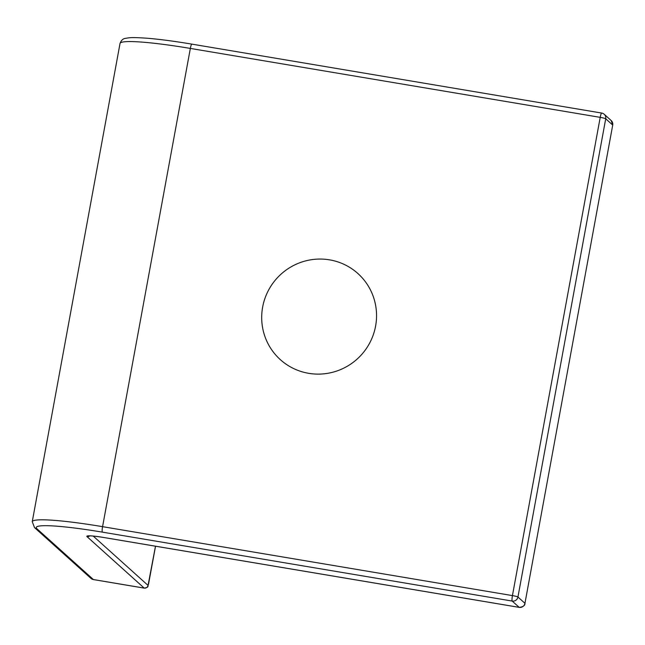 <?xml version="1.0" encoding="UTF-8"?>
<svg xmlns="http://www.w3.org/2000/svg" width="645" height="645" viewBox="0 0 645 645"><rect width="100%" height="100%" fill="white"/><g stroke="black" fill="none" stroke-linecap="round" stroke-linejoin="round"><path stroke-width="0.97" d="M329.531 259.846A57.953 57.002 -48 0 0 262.644 307.084A57.953 57.002 -48 0 0 308.705 373.326A57.953 57.002 -48 0 0 375.6 326.08A57.953 57.002 -48 0 0 329.531 259.846M93.227 536.084L148.044 585.402L155.493 546.202M517.943 597.012L524.949 603.309L612.718 125.066L605.72 118.769L517.943 597.012A4.966 0.476 -169.6 0 0 512.436 595.601L600.213 117.358L190.348 48.423L102.571 526.667L512.436 595.601A4.966 0.758 -80.5 0 0 512.211 601.067L102.345 532.133A77.827 7.442 -169.6 0 0 36.95 528.771L93.388 579.549L144.222 588.095L87.002 536.624A19.866 1.903 10.4 0 1 103.7 537.479L519.209 607.364L512.211 601.067A4.966 4.886 -48 0 0 517.943 597.012M191.904 44.158A4.966 0.758 -80.5 0 0 191.839 44.126A4.966 0.758 -80.5 0 0 190.348 48.423A82.794 7.917 -169.6 0 0 120.026 43.473L32.25 521.716A82.794 7.917 10.4 0 1 102.571 526.667A4.966 0.758 -80.5 0 0 102.345 532.133M612.718 125.066A4.966 4.886 -48 0 0 611.202 120.559L612.718 125.066M605.72 118.769A4.966 4.886 -48 0 0 601.769 113.093A4.966 0.758 99.5 0 0 601.704 113.06A4.966 0.758 99.5 0 0 600.213 117.358A4.966 0.476 -169.6 0 1 605.72 118.769M524.925 603.406L524.974 603.365C525.022 605.534 523.119 606.872 519.257 607.388A3.314 0.508 -80.5 0 1 519.209 607.364A4.966 4.886 -48 0 0 524.949 603.309L612.702 125.162M144.375 588.119A4.966 0.758 -80.5 0 1 144.287 588.135A4.966 0.758 -80.5 0 1 144.222 588.095A3.314 3.257 132 0 0 148.044 585.402M93.533 579.573A4.966 0.758 -80.5 0 1 93.461 579.581A4.966 0.758 -80.5 0 1 93.388 579.549A4.966 4.886 -48 0 1 90.961 578.38A4.966 4.966 0 0 0 93.461 579.581L144.287 588.135C149.704 586.982 147.197 586.361 148.592 584.031L148.56 583.975M36.95 528.771A4.966 4.886 132 0 1 34.516 527.602L90.961 578.38M89.655 535.898A3.314 3.257 132 0 1 87.002 536.624M148.544 584.072L155.534 546.21M120.026 43.473C121.22 40.256 123.122 38.539 125.71 38.321C130.024 37.612 131.33 37.192 146.27 38.16C158.863 39.16 174.053 41.151 191.839 44.126L601.704 113.06A4.966 4.966 0 0 1 604.204 114.262L611.202 120.559M32.25 521.716L34.516 527.602M89.034 535.834L89.865 535.898C89.84 535.898 92.525 535.713 103.74 537.503L519.257 607.388"/></g></svg>
